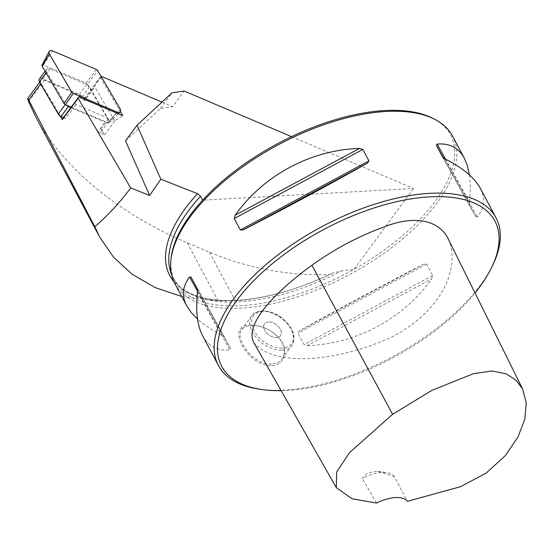 <?xml version="1.0" encoding="UTF-8"?>
<svg xmlns="http://www.w3.org/2000/svg" width="554" height="554" viewBox="0 0 554 554"><rect width="100%" height="100%" fill="white"/><g stroke="black" fill="none" stroke-linecap="round" stroke-linejoin="round"><path stroke-width="0.42" stroke-dasharray="2.77 2.08" d="M97.726 132.004A3.996 2.514 36.4 0 0 101.195 131.644A3.996 2.514 36.4 0 0 101.022 128.944L104.512 134.892L97.726 132.004L105.038 122.081A3.996 2.514 36.4 0 0 108.515 121.714A3.996 2.514 36.4 0 0 108.342 119.013L89.506 86.881A3.996 2.514 36.4 0 0 86.722 84.485L50.054 68.918A3.996 2.514 36.4 0 0 46.584 69.278A3.996 2.514 36.4 0 0 46.751 71.985L65.587 104.11A3.996 2.514 36.4 0 0 66.328 105.087M63.558 117.496L65.697 118.404L73.01 108.473L105.038 122.081M104.512 134.892L114.747 121.001L75.933 104.512C75.005 103.923 75.974 101.403 78.841 96.95M65.697 118.404A3.49 2.195 36.4 0 0 62.657 118.722M281.141 390.66A154.711 72.858 152 0 0 286.951 390.445A154.711 72.858 152 0 0 475.007 292.976M448.331 239.169C459.252 262.229 448.02 307.283 392.336 336.763C334.616 363.279 272.263 366.457 253.552 342.164M101.022 128.944L108.342 119.013M101.174 76.521A3.49 2.195 -143.6 0 0 100.184 77.124A3.49 2.195 -143.6 0 0 100.156 77.151C96.195 82.622 94.415 85.898 94.81 86.985L114.747 121.001L122.676 115.571M101.597 76.473L85.835 97.857A3.49 2.195 36.4 0 0 84.423 98.508A3.49 2.195 36.4 0 0 84.568 100.876L94.81 86.985M100.156 77.151L120.37 111.631M181.74 296.501L218.186 300.967L235.256 300.677A159.704 75.212 152 0 0 287.838 290.718A159.704 75.212 152 0 0 329.381 274.59C288.35 275.878 248.393 268.434 209.509 252.25L187.259 242.804C118.12 213.56 62.38 167.301 35.906 117.192M85.835 97.857L44.368 80.247A3.996 2.514 36.4 0 0 40.899 80.607A3.996 2.514 36.4 0 0 41.072 83.315L60.234 116.008M161.962 102.109L172.668 106.652L184.17 91.043M291.529 136.63L413.582 188.464L202.612 200.167M171.172 257.797A155.958 73.447 152 0 0 175.099 281.349A155.958 73.447 152 0 0 354.013 269.299L413.582 188.464M433.18 118.487A155.958 73.447 152 0 1 354.013 269.299L341.97 270.795L332.712 273.074L329.381 274.59M125.516 140.882L160.404 108.48L172.668 106.652M174.891 283.62A157.211 74.035 152 0 0 241.219 308.169A157.211 74.035 152 0 0 399.441 241.544A157.211 74.035 152 0 0 452.507 136.007M202.598 335.731C208.318 346.25 217.383 350.98 229.799 349.92L230.561 348.653L224.46 337.171L191.04 277.09M191.054 277.125L224.474 337.206L221.925 335.108C211.96 330.066 203.837 324.734 197.549 319.111M307.428 345.62C356.222 344.041 403.651 318.564 431.725 278.856L432.688 275.511L426.601 264.064L423.852 264.043C385.189 283.842 337.76 309.319 299.548 330.807L298.017 333.127L304.104 344.574L307.428 345.62L431.725 278.856M469.39 174.898C470.519 182.799 470.54 191.885 469.453 202.162L469.806 205.437L475.886 216.884L477.326 216.974C484.466 207.757 485.429 198.138 480.214 188.118M442.507 156.865L475.907 216.912L442.487 156.837M271.744 365.571C284.908 365.315 289.527 349.214 278.738 337.711C273.205 331.763 266.516 327.843 258.663 325.967L250.249 325.143C224.398 323.889 247.216 366.817 271.744 365.571M258.427 389.012A157.211 74.035 152 0 0 284.763 390.064A157.211 74.035 152 0 0 493.171 264.196M271.792 364.172C266.744 363.867 264.043 363.459 263.683 362.939C259.113 361.596 252.056 356.471 251.01 355.086L248.144 352.157L242.791 344.574L240.187 337.192C239.882 333.695 240.388 331.119 241.703 329.471L244.106 327.276C243.137 327.165 245.477 326.507 251.121 325.295L259.161 326.091C259.549 325.87 262.631 327.026 268.385 329.561L273.219 332.601L278.475 337.4C284.341 344.907 283.316 346.479 284.029 348.154L284.292 350.156C284.278 354.082 283.482 357.053 281.882 359.075L279.119 361.769C280.061 361.914 277.616 362.718 271.792 364.172M268.365 321.971A9.979 6.281 36.4 0 0 264.466 323.827A9.979 6.281 36.4 0 0 268.773 334.803A9.979 6.281 36.4 0 0 280.532 335.669A9.979 6.281 36.4 0 0 278.6 326.846A9.979 6.281 36.4 0 0 268.365 321.971A9.979 6.281 -143.6 0 1 278.6 326.846A9.979 6.281 -143.6 0 1 280.539 335.662A9.979 6.281 -143.6 0 1 276.633 337.518A9.979 6.281 -143.6 0 1 266.405 332.642A9.979 6.281 -143.6 0 1 264.466 323.82A9.979 6.281 -143.6 0 1 268.365 321.971M160.404 108.48L171.906 92.871M84.568 100.876L82.186 96.812A3.996 2.514 36.4 0 0 81.673 96.091A3.996 2.514 36.4 0 0 79.402 94.415L42.734 78.848A3.996 2.514 36.4 0 0 39.265 79.208M394.406 476.669A29.944 14.099 152 0 0 387.087 472.701A29.944 14.099 152 0 0 362.268 478.455L367.683 472.887L377.717 471.274L394.406 476.669L407.453 501.335M376.554 503.046L362.268 478.455M70.877 107.566L73.01 108.473L75.933 104.512M96.375 69.499L85.96 83.079L43.42 65.012A1.558 0.983 36.4 0 0 42.014 65.24M71.189 107.151L107.905 122.739A1.558 0.983 -143.6 0 0 109.2 122.676A1.558 0.983 -143.6 0 0 109.193 121.541L87.338 84.263L97.753 70.683M85.96 83.079L87.338 84.263M28.593 101.659L44.368 80.247M40.615 83.924L41.072 83.315M174.053 281.931A157.959 74.388 152 0 0 288.482 290.525L288.482 290.525A157.959 74.388 152 0 0 332.712 273.074M171.463 274.091A155.958 73.447 152 0 0 173.028 277.464A155.958 73.447 152 0 0 341.97 270.795M197.494 291.847L229.799 349.92M197.141 288.572L230.561 348.653M197.543 291.272L221.925 335.108M432.688 275.511L304.104 344.574M426.601 264.064L298.017 333.127M423.852 264.043L299.548 330.807M445.021 158.894L477.326 216.974M443.283 157.758L469.806 205.437M445.527 159.15L469.453 202.162M282.145 350.121A24.951 15.706 36.4 0 0 291.896 345.488A24.951 15.706 36.4 0 0 281.127 318.038A24.951 15.706 36.4 0 0 251.724 315.877A24.951 15.706 36.4 0 0 256.557 337.926A24.951 15.706 36.4 0 0 282.145 350.121M282.215 348.016A23.455 14.764 -143.6 0 1 251.696 321.493A23.455 14.764 -143.6 0 1 283.586 319.727A23.455 14.764 -143.6 0 1 282.215 348.016M187.259 242.804L218.186 300.967M209.509 252.25L235.256 300.677M82.186 96.812L89.506 86.881M79.402 94.415L86.722 84.485M42.734 78.848L50.054 68.918M46.065 72.92L46.751 71.985M65.22 104.609L65.587 104.11M43.42 65.012L52.713 50.954M109.193 121.541L120.183 108.944M107.905 122.739L116.202 112.822M100.184 77.124L84.423 98.508M40.899 80.607L39.659 82.29M175.099 281.349L173.028 277.464C184.219 301.293 232.209 308.329 288.482 290.525L287.838 290.718M281.882 359.075L291.896 345.488C296.542 336.707 293.198 327.504 281.848 317.892C269.985 308.668 255.311 309.347 251.724 315.877L241.703 329.471M259.154 326.084L258.663 325.974M377.717 471.26L387.087 472.701M45.103 71.279L46.584 69.278M101.195 131.644L108.515 121.714M109.2 122.676L118.293 113.708"/><path stroke-width="0.83" d="M45.103 71.279L39.265 79.208A3.996 2.514 36.4 0 0 39.438 81.909L58.274 114.041A3.996 2.514 36.4 0 0 60.234 116.008A3.996 2.514 36.4 0 0 61.058 116.437L63.558 117.496M60.234 116.008L62.373 119.65L78.128 98.259A3.49 2.195 -143.6 0 1 78.419 97.331A3.49 2.195 -143.6 0 1 78.841 96.95L122.676 115.571L120.37 111.631M78.419 97.331L62.657 118.722A3.49 2.195 36.4 0 0 62.373 119.65M475.007 292.976A154.711 72.858 152 0 0 492.049 266.578A154.711 72.858 152 0 0 421.546 197.501A154.711 72.858 152 0 0 243.185 292.339A154.711 72.858 152 0 0 261.024 389.414A154.711 72.858 152 0 0 281.141 390.66M336.285 487.61L253.552 342.164C244.349 322.338 279.431 288.717 311.923 265.262C335.288 248.427 360.419 235.242 387.329 225.713C421.656 213.318 441.794 224.571 448.331 239.169L522.657 389.095L516.134 380.245L506.058 373.77L491.945 370.979L473.483 373.666L432.016 390.3L392.606 414.295L349.539 452.625L336.693 471.98L336.285 487.61L351.935 498.732L376.554 503.046A29.944 14.099 -28 0 1 407.453 501.335L460.589 486.668L486.114 473.123L505.4 455.568L517.955 437.03L524.763 419.309L526.3 403.132L522.657 389.095M101.174 76.521A3.49 2.195 -143.6 0 1 101.597 76.473L161.962 102.109M99.609 237.001L35.906 117.192L28.593 101.659L27.7 99.007L27.984 98.64L94.81 226.704L99.616 237.001L113.681 257.368L132.316 274.375L155.182 287.574L181.74 296.501M492.049 266.578L493.171 264.196A157.211 74.035 152 0 0 496.052 217.902L480.214 188.118C474.549 177.702 462.819 167.959 445.021 158.894L442.473 156.803L436.386 145.356L437.148 144.082C449.557 143.022 458.622 147.752 464.342 158.278L452.507 136.007A157.211 74.035 152 0 0 435.035 119.456L433.18 118.487A155.958 73.447 152 0 0 202.612 200.167L200.541 196.275L197.522 193.671L160.84 179.233L149.608 195.458L125.516 140.882L137.018 125.273L171.906 92.871L184.17 91.043L291.529 136.63M149.608 195.458L130.716 187.965C119.699 202.674 107.725 215.589 94.81 226.704M130.716 187.965L78.128 98.259M202.612 200.167A155.958 73.447 152 0 0 171.172 257.797L170.937 259.874A157.211 74.035 152 0 0 174.891 283.62L186.733 305.884C181.511 295.871 182.474 286.252 189.62 277.035L191.054 277.125L197.141 288.572L197.494 291.847C195.527 310.801 197.231 325.433 202.598 335.731L218.435 365.515A157.211 74.035 152 0 0 258.427 389.012L261.024 389.414M435.035 119.456A157.211 74.035 152 0 0 202.619 201.788A157.211 74.035 152 0 0 170.937 259.874M197.549 319.111L191.227 312.546L186.733 305.884M464.342 158.278L467.424 165.854L469.39 174.898M367.392 163.201C329.187 184.69 281.751 210.16 243.095 229.965L240.346 229.945L234.259 218.498L235.221 215.153C263.288 175.438 310.725 149.961 359.518 148.389L362.842 149.435L368.929 160.882L367.392 163.201L243.095 229.965M496.052 217.902A157.211 74.035 152 0 0 322.483 226.337A157.211 74.035 152 0 0 218.435 365.515M160.84 179.233L137.018 125.273M66.328 105.087A3.996 2.514 36.4 0 0 68.371 106.507L70.877 107.566M49.41 54.022L71.84 92.283L73.225 93.467L116.88 112.005A3.996 2.514 -143.6 0 0 120.19 111.839A3.996 2.514 -143.6 0 0 120.183 108.944L97.753 70.683L96.375 69.499L52.713 50.954A3.996 2.514 36.4 0 0 49.105 51.529A3.996 2.514 36.4 0 0 49.41 54.022L42.132 66.21L63.987 103.487L71.84 92.283M49.105 51.529L42.014 65.24A1.558 0.983 36.4 0 0 42.132 66.21M73.225 93.467L65.365 104.678L71.189 107.151M65.365 104.678L63.987 103.487M28.801 99.955L40.615 83.924M197.522 193.671A157.959 74.388 152 0 0 174.053 281.931M200.541 196.275A155.958 73.447 152 0 0 171.463 274.091M189.62 277.035L197.543 291.272M436.386 145.356L443.283 157.758M437.148 144.082L445.527 159.15M240.346 229.945L368.929 160.882M234.259 218.498L362.842 149.435M235.221 215.153L359.518 148.389M311.923 265.262L392.606 414.295M39.438 81.909L46.065 72.92M58.274 114.041L65.22 104.609M61.058 116.437L68.371 106.507M116.202 112.822L116.88 112.005M39.659 82.29L27.7 98.515M118.293 113.708L120.19 111.839"/></g></svg>
